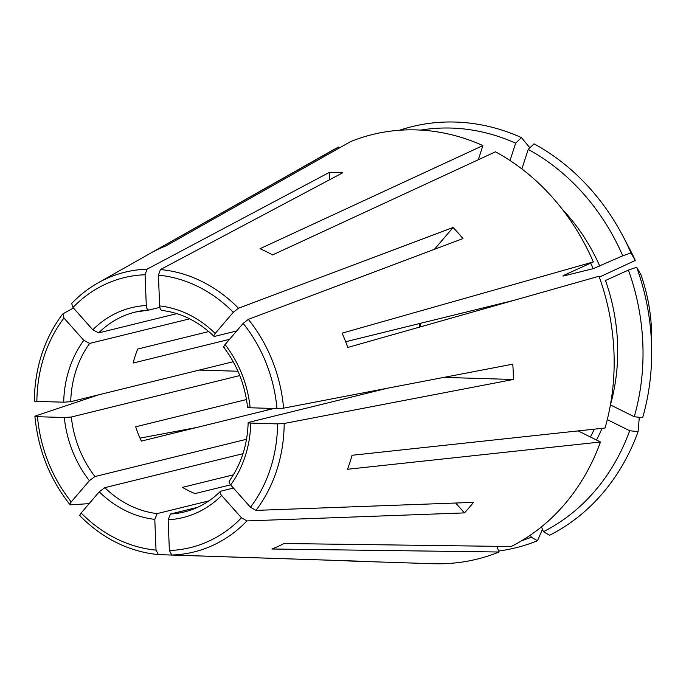 <?xml version="1.0" encoding="UTF-8"?>
<svg xmlns="http://www.w3.org/2000/svg" width="686" height="686" viewBox="0 0 686 686"><rect width="100%" height="100%" fill="white"/><g stroke="black" fill="none" stroke-linecap="round" stroke-linejoin="round"><path stroke-width="1.03" d="M233.42 488.055L220.909 491.133C219.606 491.768 219.846 493.217 221.638 495.481L241.472 517.801L246.951 520.923L464.448 512.905L455.658 503.018M220.909 491.133L220.36 491.45M229.921 480.586C228.618 481.229 228.858 482.678 230.65 484.933L250.476 507.254L255.955 510.384L473.451 502.366A195.879 167.899 76.2 0 1 464.448 512.905M176.885 313.639L98.673 332.882L92.799 329.803L72.973 307.482L71.67 303.461M443.851 377.394L513.385 379.478A195.879 167.899 76.2 0 0 512.776 364.163L283.584 408.161A144.077 123.497 -103.8 0 0 248.358 319.359L462.964 238.591A195.879 167.899 76.2 0 0 453.094 227.478L238.488 308.246A144.077 123.497 -103.8 0 0 160.438 269.564L342.717 172.778A195.879 167.899 76.2 0 0 329.366 172.383L147.087 269.169A144.077 123.497 -103.8 0 0 97.927 282.966L331.475 150.851A218.654 187.424 -103.8 0 1 338.464 147.113L153.896 251.385A160.807 137.843 -103.8 0 1 165.995 245.897L350.563 141.625A218.654 187.424 -103.8 0 1 482.91 145.586L260.011 248.709A160.807 137.843 -103.8 0 1 272.574 254.935L495.472 151.812A218.654 187.424 -103.8 0 1 593.321 261.932L342.082 333.156A160.807 137.843 -103.8 0 1 347.759 347.459L598.998 276.235A218.654 187.424 -103.8 0 1 605.035 428.004L352.047 455.272A160.807 137.843 -103.8 0 1 347.493 469.267L600.482 441.998A218.654 187.424 -103.8 0 1 511.173 546.519L284.055 543.518A160.807 137.843 -103.8 0 1 271.948 549.006L499.074 552.007L496.818 546.33M521.746 540.697A211.888 181.619 -103.8 0 0 531.316 537.189L530.484 535.089M531.316 537.189L537.481 540.757A507961.674 258326.806 65.6 0 0 542.48 529.318M541.494 526.848L543.423 531.701L549.58 535.26A216.879 185.897 -103.8 0 0 638.1 431.674L629.705 430.722L607.282 419.609M209.016 500.849L157.163 513.6L154.796 519.353L156.022 550.112L158.432 554.622L344.809 560.694M197.482 507.366L170.514 514.003L168.147 519.748L169.373 550.506L171.792 555.025L358.169 561.122A195.879 167.899 76.2 0 1 351.121 561.062A195.879 167.899 76.2 0 1 344.818 560.728M329.366 172.383L329.657 179.715M147.087 269.169L145.072 274.769L146.29 305.527C146.59 308.546 147.516 310.038 149.068 310.012L148.819 310.046M159.821 307.371L149.068 310.012M233.369 474.841L182.459 487.36A102.9 88.202 -103.8 0 0 195.03 493.594L230.573 484.848M521.875 168.936L528.22 149.411L534.017 143.82A216.879 185.897 -103.8 0 1 622.982 236.207A216.879 185.897 -103.8 0 1 630.991 252.954L622.751 255.801A211.888 181.619 -103.8 0 0 528.22 149.411M246.531 439.272L94.96 476.556L89.377 480.706L71.275 501.895C69.783 503.756 69.526 504.733 70.512 504.836L89.146 503.635M69.998 504.656L70.512 504.836M242.99 453.678L104.829 487.66L99.247 491.819L81.145 512.999C79.653 514.86 79.396 515.846 80.382 515.941M453.094 227.478L434.418 249.327M248.358 319.359L243.17 323.389L225.068 344.569C223.447 346.627 223.302 347.596 224.631 347.459M73.462 308.04L62.915 313.811L63.961 318.03L83.786 340.342L89.66 343.42A102.9 88.202 -103.8 0 0 70.727 401.696L63.695 402.193L36.873 401.396C34.6 401.293 33.871 401.061 34.677 400.718M600.482 441.998L578.109 430.911M639.292 417.302A517596.295 156316.196 -162 0 1 638.1 431.674M208.784 331.561L137.697 349.045A102.9 88.202 -103.8 0 0 133.144 363.04L229.544 339.33M239.766 375.576L71.335 417.011L64.304 417.508L37.481 416.702C35.209 416.599 34.48 416.376 35.286 416.025L98.535 394.853M237.948 371.237L199.266 370.08M387.53 388.207L248.855 422.319C247.629 422.705 248.263 422.962 250.75 423.082L277.564 423.888L284.193 423.476L513.385 379.478M248.221 422.645L248.855 422.319M246.48 399.544L135.682 426.803A102.9 88.202 -103.8 0 0 141.359 441.098L273.954 408.487M139.995 438.122L196.445 427.55M270.524 408.384L265.971 410.451M283.584 408.161L276.955 408.573L250.141 407.776C247.646 407.647 247.02 407.39 248.246 407.004M651.7 337.881L651.683 352.878A216.879 185.897 -103.8 0 1 642.645 417.68L634.25 416.728L610.42 404.911A182.639 156.554 -103.8 0 0 605.472 280.505L628.419 270.095L636.659 267.257A507961.7 41377.256 158.4 0 1 640.947 274.769C648.098 295.297 651.683 316.332 651.7 337.881A164.323 140.844 -103.8 0 0 640.947 274.769M593.321 261.932L565.067 274.752C562.829 275.806 562.34 276.201 563.6 275.952L593.193 268.672L622.751 255.801M562.897 276.004L563.6 275.952A177.494 152.146 -103.8 0 0 563.429 275.566M599.315 277.118L635.27 260.474A507961.691 41377.248 158.4 0 0 630.991 252.954M482.91 145.586L478.305 159.761M510.015 160.515L515.649 143.177A211.888 181.619 -103.8 0 0 420.75 130.1M351.121 561.062L433.029 563.721A218.654 187.424 -103.8 0 0 499.074 552.007M496.956 546.673A211.888 181.619 -103.8 0 0 498.911 546.356M634.25 416.728A211.888 181.619 -103.8 0 0 628.419 270.095M543.423 531.701A211.888 181.619 -103.8 0 0 629.705 430.722M338.464 147.113L338.901 148.219M529.866 147.816A510855.068 213129.901 116.4 0 0 521.446 137.586A216.879 185.897 -103.8 0 0 399.535 130.246M521.446 137.586L515.649 143.177M498.679 551.021A216.879 185.897 -103.8 0 0 537.481 540.757M651.683 352.878A216.879 185.897 -103.8 0 0 636.659 267.257M160.438 269.564L158.423 275.172L159.641 305.93C159.941 308.94 160.867 310.441 162.419 310.415M238.488 308.246L233.291 312.276L215.198 333.456C213.578 335.523 213.432 336.483 214.761 336.354L213.963 336.243M233.223 361.728L70.727 401.696M189.662 318.827L89.66 343.42M236.704 330.952L214.761 336.354M514.14 300.288L345.65 341.731M83.786 340.342A108.036 92.61 -103.8 0 0 63.695 402.193M590.44 437.016A177.494 152.146 -103.8 0 0 594.273 429.162M596.468 440.009A182.639 156.554 -103.8 0 0 602.085 428.321M599.804 266.211A182.639 156.554 -103.8 0 0 562.228 209.179M593.193 268.672A177.494 152.146 -103.8 0 0 590.655 263.141M71.335 417.011A102.9 88.202 -103.8 0 0 94.96 476.556M64.304 417.508A108.036 92.61 -103.8 0 0 89.377 480.706M635.27 260.474A164.323 140.844 -103.8 0 0 629.954 249.49L635.27 260.474M63.961 318.03A138.984 119.132 -103.8 0 0 36.873 401.396M230.65 484.933A108.036 92.61 -103.8 0 0 250.75 423.082M250.476 507.254A138.984 119.132 -103.8 0 0 277.564 423.888M255.955 510.384A144.077 123.497 -103.8 0 0 284.193 423.476M145.072 274.769A138.984 119.132 -103.8 0 0 72.973 307.482M146.29 305.527A108.036 92.61 -103.8 0 0 92.799 329.803M148.639 310.038A102.9 88.202 -103.8 0 0 135.219 312.087A102.9 88.202 -103.8 0 0 98.673 332.882M168.147 519.748A108.036 92.61 -103.8 0 0 221.638 495.481M169.373 550.506A138.984 119.132 -103.8 0 0 241.472 517.801M170.514 514.003A102.9 88.202 -103.8 0 0 184.371 511.928C197.954 508.54 209.959 501.698 220.377 491.408M171.792 555.025A144.077 123.497 -103.8 0 0 246.951 520.923M233.291 312.276A138.984 119.132 -103.8 0 0 158.423 275.172M215.198 333.456A108.036 92.61 -103.8 0 0 159.641 305.93M99.247 491.819A108.036 92.61 -103.8 0 0 154.796 519.353M81.145 512.999A138.984 119.132 -103.8 0 0 156.022 550.112M104.829 487.66A102.9 88.202 -103.8 0 0 157.163 513.6M37.481 416.702A138.984 119.132 -103.8 0 0 71.275 501.895M276.955 408.573A138.984 119.132 -103.8 0 0 243.17 323.389M250.141 407.776A108.036 92.61 -103.8 0 0 225.068 344.569M419.626 327.085A102.9 88.202 76.2 0 1 419.438 323.586M629.954 249.49L622.982 236.207M229.227 481.049C241.112 464.482 247.423 444.991 248.169 422.576M135.219 312.087L148.845 310.055M97.927 282.966C88.305 288.42 79.559 295.246 71.678 303.444M161.922 310.441C181.13 312.79 198.477 321.417 213.981 336.32M158.355 554.622C128.917 551.604 102.771 538.682 79.91 515.829M69.963 504.639C49.761 479.042 38.082 449.604 34.909 416.325M223.73 347.288C237.107 364.832 245.056 384.872 247.569 407.415M420.321 326.888L420.132 323.415M62.572 314.111C44.247 338.695 34.823 367.636 34.3 400.924"/></g></svg>
